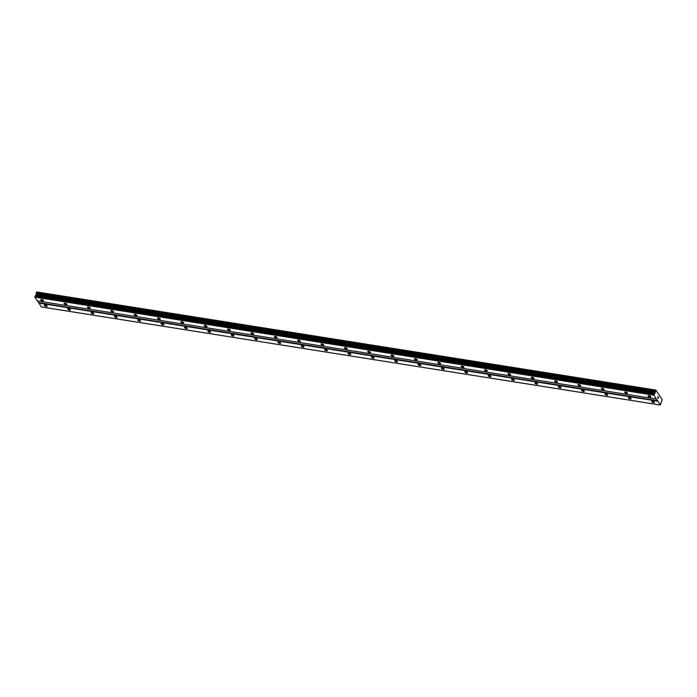 <?xml version="1.0" encoding="UTF-8"?>
<svg xmlns="http://www.w3.org/2000/svg" width="697" height="697" viewBox="0 0 697 697"><rect width="100%" height="100%" fill="white"/><g stroke="black" fill="none" stroke-linecap="round" stroke-linejoin="round"><path stroke-width="1.05" d="M45.288 305.025A1.464 0.558 19.9 0 1 47.117 306.218A1.464 0.558 19.9 0 1 46.194 306.41A1.464 0.558 19.9 0 1 44.364 305.216A1.464 0.558 19.9 0 1 45.288 305.025M68.646 308.727A1.464 0.558 19.9 0 1 70.475 309.921A1.464 0.558 19.9 0 1 69.552 310.113A1.464 0.558 19.9 0 1 67.722 308.919A1.464 0.558 19.9 0 1 68.646 308.727M92.004 312.43A1.464 0.558 19.9 0 1 93.834 313.624A1.464 0.558 19.9 0 1 92.91 313.816A1.464 0.558 19.9 0 1 91.08 312.622A1.464 0.558 19.9 0 1 92.004 312.43M115.362 316.133A1.464 0.558 19.9 0 1 117.192 317.318A1.464 0.558 19.9 0 1 116.268 317.51A1.464 0.558 19.9 0 1 114.439 316.325A1.464 0.558 19.9 0 1 115.362 316.133M138.72 319.827A1.464 0.558 19.9 0 1 140.55 321.021A1.464 0.558 19.9 0 1 139.627 321.212A1.464 0.558 19.9 0 1 137.797 320.028A1.464 0.558 19.9 0 1 138.72 319.827M162.079 323.53A1.464 0.558 19.9 0 1 163.908 324.724A1.464 0.558 19.9 0 1 162.993 324.915A1.464 0.558 19.9 0 1 161.155 323.722A1.464 0.558 19.9 0 1 162.079 323.53M185.437 327.233A1.464 0.558 19.9 0 1 187.275 328.426A1.464 0.558 19.9 0 1 186.352 328.618A1.464 0.558 19.9 0 1 184.513 327.424A1.464 0.558 19.9 0 1 185.437 327.233M208.795 330.936A1.464 0.558 19.9 0 1 210.633 332.129A1.464 0.558 19.9 0 1 209.71 332.321A1.464 0.558 19.9 0 1 207.88 331.127A1.464 0.558 19.9 0 1 208.795 330.936M232.162 334.638A1.464 0.558 19.9 0 1 233.992 335.823A1.464 0.558 19.9 0 1 233.068 336.024A1.464 0.558 19.9 0 1 231.238 334.83A1.464 0.558 19.9 0 1 232.162 334.638M255.52 338.341A1.464 0.558 19.9 0 1 257.35 339.526A1.464 0.558 19.9 0 1 256.426 339.718A1.464 0.558 19.9 0 1 254.597 338.533A1.464 0.558 19.9 0 1 255.52 338.341M278.878 342.035A1.464 0.558 19.9 0 1 280.708 343.229A1.464 0.558 19.9 0 1 279.785 343.421A1.464 0.558 19.9 0 1 277.955 342.227A1.464 0.558 19.9 0 1 278.878 342.035M302.237 345.738A1.464 0.558 19.9 0 1 304.066 346.932A1.464 0.558 19.9 0 1 303.143 347.123A1.464 0.558 19.9 0 1 301.313 345.93A1.464 0.558 19.9 0 1 302.237 345.738M325.595 349.441A1.464 0.558 19.9 0 1 327.424 350.635A1.464 0.558 19.9 0 1 326.501 350.826A1.464 0.558 19.9 0 1 324.671 349.633A1.464 0.558 19.9 0 1 325.595 349.441M348.953 353.144A1.464 0.558 19.9 0 1 350.783 354.329A1.464 0.558 19.9 0 1 349.859 354.529A1.464 0.558 19.9 0 1 348.03 353.335A1.464 0.558 19.9 0 1 348.953 353.144M372.311 356.847A1.464 0.558 19.9 0 1 374.141 358.031A1.464 0.558 19.9 0 1 373.226 358.223A1.464 0.558 19.9 0 1 371.388 357.038A1.464 0.558 19.9 0 1 372.311 356.847M395.669 360.541A1.464 0.558 19.9 0 1 397.508 361.734A1.464 0.558 19.9 0 1 396.584 361.926A1.464 0.558 19.9 0 1 394.746 360.741A1.464 0.558 19.9 0 1 395.669 360.541M419.028 364.243A1.464 0.558 19.9 0 1 420.866 365.437A1.464 0.558 19.9 0 1 419.942 365.629A1.464 0.558 19.9 0 1 418.113 364.435A1.464 0.558 19.9 0 1 419.028 364.243M442.395 367.946A1.464 0.558 19.9 0 1 444.224 369.14A1.464 0.558 19.9 0 1 443.301 369.332A1.464 0.558 19.9 0 1 441.471 368.138A1.464 0.558 19.9 0 1 442.395 367.946M465.753 371.649A1.464 0.558 19.9 0 1 467.582 372.834A1.464 0.558 19.9 0 1 466.659 373.034A1.464 0.558 19.9 0 1 464.829 371.841A1.464 0.558 19.9 0 1 465.753 371.649M489.111 375.352A1.464 0.558 19.9 0 1 490.941 376.537A1.464 0.558 19.9 0 1 490.017 376.728A1.464 0.558 19.9 0 1 488.188 375.544A1.464 0.558 19.9 0 1 489.111 375.352M512.469 379.046A1.464 0.558 19.9 0 1 514.299 380.24A1.464 0.558 19.9 0 1 513.375 380.431A1.464 0.558 19.9 0 1 511.546 379.246A1.464 0.558 19.9 0 1 512.469 379.046M535.827 382.749A1.464 0.558 19.9 0 1 537.657 383.942A1.464 0.558 19.9 0 1 536.734 384.134A1.464 0.558 19.9 0 1 534.904 382.941A1.464 0.558 19.9 0 1 535.827 382.749M559.186 386.452A1.464 0.558 19.9 0 1 561.015 387.645A1.464 0.558 19.9 0 1 560.092 387.837A1.464 0.558 19.9 0 1 558.262 386.643A1.464 0.558 19.9 0 1 559.186 386.452M582.544 390.154A1.464 0.558 19.9 0 1 584.374 391.339A1.464 0.558 19.9 0 1 583.459 391.54A1.464 0.558 19.9 0 1 581.62 390.346A1.464 0.558 19.9 0 1 582.544 390.154M605.902 393.857A1.464 0.558 19.9 0 1 607.74 395.042A1.464 0.558 19.9 0 1 606.817 395.234A1.464 0.558 19.9 0 1 604.979 394.049A1.464 0.558 19.9 0 1 605.902 393.857M629.26 397.551A1.464 0.558 19.9 0 1 631.099 398.745A1.464 0.558 19.9 0 1 630.175 398.937A1.464 0.558 19.9 0 1 628.346 397.752A1.464 0.558 19.9 0 1 629.26 397.551M652.627 401.254A1.464 0.558 19.9 0 1 654.457 402.448A1.464 0.558 19.9 0 1 653.533 402.639A1.464 0.558 19.9 0 1 651.704 401.446A1.464 0.558 19.9 0 1 652.627 401.254M41.646 299.492A1.464 0.558 19.9 0 1 43.484 300.686A1.464 0.558 19.9 0 1 42.561 300.877A1.464 0.558 19.9 0 1 40.722 299.684A1.464 0.558 19.9 0 1 41.646 299.492M65.013 303.195A1.464 0.558 19.9 0 1 66.842 304.389A1.464 0.558 19.9 0 1 65.919 304.58A1.464 0.558 19.9 0 1 64.089 303.387A1.464 0.558 19.9 0 1 65.013 303.195M88.371 306.898A1.464 0.558 19.9 0 1 90.201 308.083A1.464 0.558 19.9 0 1 89.277 308.283A1.464 0.558 19.9 0 1 87.447 307.089A1.464 0.558 19.9 0 1 88.371 306.898M111.729 310.601A1.464 0.558 19.9 0 1 113.559 311.786A1.464 0.558 19.9 0 1 112.635 311.977A1.464 0.558 19.9 0 1 110.806 310.792A1.464 0.558 19.9 0 1 111.729 310.601M135.087 314.295A1.464 0.558 19.9 0 1 136.917 315.488A1.464 0.558 19.9 0 1 135.993 315.68A1.464 0.558 19.9 0 1 134.164 314.495A1.464 0.558 19.9 0 1 135.087 314.295M158.446 317.998A1.464 0.558 19.9 0 1 160.275 319.191A1.464 0.558 19.9 0 1 159.352 319.383A1.464 0.558 19.9 0 1 157.522 318.189A1.464 0.558 19.9 0 1 158.446 317.998M181.804 321.7A1.464 0.558 19.9 0 1 183.633 322.894A1.464 0.558 19.9 0 1 182.71 323.086A1.464 0.558 19.9 0 1 180.88 321.892A1.464 0.558 19.9 0 1 181.804 321.7M205.162 325.403A1.464 0.558 19.9 0 1 206.992 326.588A1.464 0.558 19.9 0 1 206.068 326.788A1.464 0.558 19.9 0 1 204.238 325.595A1.464 0.558 19.9 0 1 205.162 325.403M228.52 329.106A1.464 0.558 19.9 0 1 230.358 330.291A1.464 0.558 19.9 0 1 229.435 330.483A1.464 0.558 19.9 0 1 227.597 329.298A1.464 0.558 19.9 0 1 228.52 329.106M251.878 332.8A1.464 0.558 19.9 0 1 253.717 333.994A1.464 0.558 19.9 0 1 252.793 334.185A1.464 0.558 19.9 0 1 250.955 333A1.464 0.558 19.9 0 1 251.878 332.8M275.245 336.503A1.464 0.558 19.9 0 1 277.075 337.697A1.464 0.558 19.9 0 1 276.151 337.888A1.464 0.558 19.9 0 1 274.322 336.695A1.464 0.558 19.9 0 1 275.245 336.503M298.604 340.206A1.464 0.558 19.9 0 1 300.433 341.399A1.464 0.558 19.9 0 1 299.51 341.591A1.464 0.558 19.9 0 1 297.68 340.397A1.464 0.558 19.9 0 1 298.604 340.206M321.962 343.909A1.464 0.558 19.9 0 1 323.791 345.093A1.464 0.558 19.9 0 1 322.868 345.294A1.464 0.558 19.9 0 1 321.038 344.1A1.464 0.558 19.9 0 1 321.962 343.909M345.32 347.611A1.464 0.558 19.9 0 1 347.15 348.796A1.464 0.558 19.9 0 1 346.226 348.988A1.464 0.558 19.9 0 1 344.396 347.803A1.464 0.558 19.9 0 1 345.32 347.611M368.678 351.305A1.464 0.558 19.9 0 1 370.508 352.499A1.464 0.558 19.9 0 1 369.584 352.691A1.464 0.558 19.9 0 1 367.755 351.506A1.464 0.558 19.9 0 1 368.678 351.305M392.036 355.008A1.464 0.558 19.9 0 1 393.866 356.202A1.464 0.558 19.9 0 1 392.942 356.394A1.464 0.558 19.9 0 1 391.113 355.2A1.464 0.558 19.9 0 1 392.036 355.008M415.395 358.711A1.464 0.558 19.9 0 1 417.224 359.905A1.464 0.558 19.9 0 1 416.301 360.096A1.464 0.558 19.9 0 1 414.471 358.903A1.464 0.558 19.9 0 1 415.395 358.711M438.753 362.414A1.464 0.558 19.9 0 1 440.591 363.599A1.464 0.558 19.9 0 1 439.668 363.799A1.464 0.558 19.9 0 1 437.829 362.606A1.464 0.558 19.9 0 1 438.753 362.414M462.111 366.117A1.464 0.558 19.9 0 1 463.949 367.302A1.464 0.558 19.9 0 1 463.026 367.493A1.464 0.558 19.9 0 1 461.187 366.308A1.464 0.558 19.9 0 1 462.111 366.117M485.469 369.811A1.464 0.558 19.9 0 1 487.308 371.004A1.464 0.558 19.9 0 1 486.384 371.196A1.464 0.558 19.9 0 1 484.554 370.011A1.464 0.558 19.9 0 1 485.469 369.811M508.836 373.514A1.464 0.558 19.9 0 1 510.666 374.707A1.464 0.558 19.9 0 1 509.742 374.899A1.464 0.558 19.9 0 1 507.913 373.705A1.464 0.558 19.9 0 1 508.836 373.514M532.194 377.216A1.464 0.558 19.9 0 1 534.024 378.41A1.464 0.558 19.9 0 1 533.1 378.602A1.464 0.558 19.9 0 1 531.271 377.408A1.464 0.558 19.9 0 1 532.194 377.216M555.553 380.919A1.464 0.558 19.9 0 1 557.382 382.113A1.464 0.558 19.9 0 1 556.459 382.305A1.464 0.558 19.9 0 1 554.629 381.111A1.464 0.558 19.9 0 1 555.553 380.919M578.911 384.622A1.464 0.558 19.9 0 1 580.74 385.807A1.464 0.558 19.9 0 1 579.817 385.999A1.464 0.558 19.9 0 1 577.987 384.814A1.464 0.558 19.9 0 1 578.911 384.622M602.269 388.325A1.464 0.558 19.9 0 1 604.099 389.51A1.464 0.558 19.9 0 1 603.175 389.701A1.464 0.558 19.9 0 1 601.345 388.517A1.464 0.558 19.9 0 1 602.269 388.325M625.627 392.019A1.464 0.558 19.9 0 1 627.457 393.213A1.464 0.558 19.9 0 1 626.533 393.404A1.464 0.558 19.9 0 1 624.704 392.211A1.464 0.558 19.9 0 1 625.627 392.019M648.985 395.722A1.464 0.558 19.9 0 1 650.824 396.915A1.464 0.558 19.9 0 1 649.9 397.107A1.464 0.558 19.9 0 1 648.062 395.913A1.464 0.558 19.9 0 1 648.985 395.722M657.802 397.9L657.968 396.541M658.177 398.475L658.438 397.368M654.814 393.587L655.86 390.059L662.15 399.625L660.329 405.027L653.864 395.19L654.814 393.587L35.8 295.502L34.85 297.105L37.377 300.947L656.391 399.032M37.699 300.999L41.315 306.941L660.329 405.027M655.86 390.059L36.845 291.973L35.8 295.502M657.811 400.749L38.788 302.664M657.802 401.184L38.788 303.099M655.18 391.749L36.166 293.664M655.163 391.871L36.148 293.794M653.873 394.755L34.85 296.669M653.864 395.19L34.85 297.105M655.816 390.085L36.793 292.008M655.764 390.146L36.749 292.069M655.511 390.364L36.497 292.287M655.424 390.459L36.401 292.383M655.232 391L36.209 292.914M655.206 391.2L36.192 293.123M655.163 392.62L36.148 294.535M655.093 393.012L36.078 294.927M654.98 393.335L35.956 295.258M654.187 393.988L35.164 295.903M654.1 394.11L35.085 296.025"/></g></svg>
